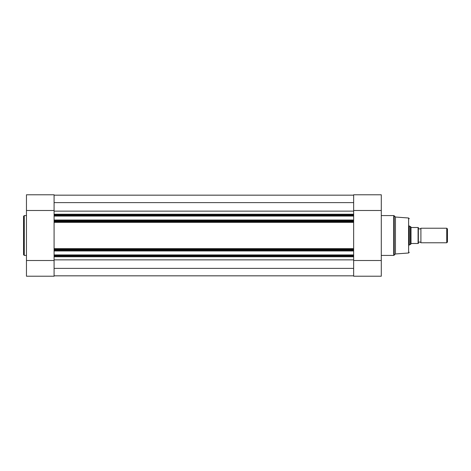 <?xml version="1.0" encoding="UTF-8"?>
<svg xmlns="http://www.w3.org/2000/svg" width="471" height="471" viewBox="0 0 471 471"><rect width="100%" height="100%" fill="white"/><g stroke="black" fill="none" stroke-linecap="round" stroke-linejoin="round"><path stroke-width="0.71" d="M353.656 214.959L54.088 214.959L54.088 214.234L353.656 214.234L353.656 216.065L54.088 216.065L54.088 215.706L353.656 215.706M353.656 220.034L353.656 220.393L54.088 220.393L54.088 220.034L353.656 220.034L353.656 216.065M353.656 220.393L353.656 221.865L54.088 221.865L54.088 221.14L353.656 221.14M353.656 222.353L353.656 249.135L353.656 222.353L54.088 222.353L54.088 221.865L54.088 249.135L54.088 222.353M353.656 249.86L54.088 249.86L54.088 249.135L353.656 249.135L353.656 255.294L54.088 255.294L54.088 254.935L353.656 254.935M353.656 256.041L353.656 256.766L54.088 256.766L54.088 256.041L353.656 256.041L353.656 255.294M54.088 256.041L54.088 255.294M353.656 250.966L54.088 250.966L54.088 254.935M54.088 250.966L54.088 250.607L353.656 250.607M54.088 249.86L54.088 250.607M54.088 220.393L54.088 221.14M54.088 220.034L54.088 216.065M54.088 214.959L54.088 215.706M353.656 268.382L54.088 268.382M353.656 275.835L54.088 275.835M353.656 195.165L54.088 195.165M353.656 202.618L54.088 202.618M23.55 235.5L23.55 216.307L24.274 215.577L24.274 255.423L23.55 254.693L23.55 235.5L23.55 254.693M54.088 276.218L54.088 260.51L26.458 260.51L26.458 276.218L54.088 276.218M26.458 210.49L54.088 210.49L54.088 194.782L26.458 194.782L26.458 260.51M54.088 256.766L54.088 260.51M54.088 210.49L54.088 214.234M418.366 242.771A1.478 1.478 0 0 1 420.909 242.771L420.909 228.229A1.478 1.478 0 0 1 418.366 228.229M420.909 228.229L446.743 228.229L447.45 228.935L447.45 242.065L446.743 242.771L446.743 228.229M420.909 242.771L446.743 242.771M409.275 226.41L410.371 226.41L410.371 244.59L409.275 244.59M418.366 227.505L418.366 243.495M410.371 226.41L411.313 227.505L418.077 227.505L418.077 243.495L411.313 243.495L410.371 244.59M411 227.328L411 243.672M360.115 276.218L374.822 276.218M409.275 245.173L409.275 235.5L409.275 245.173M409.275 225.827L409.275 235.5M395.463 253.969L408.604 252.998L408.604 218.002L395.463 217.031L395.463 253.969L393.709 255.423L393.709 215.577L394.221 215.789L394.221 255.211M353.656 214.234L353.656 194.782L381.286 194.782L381.286 276.218L353.656 276.218L353.656 256.766M353.656 210.49L381.286 210.49M353.656 260.51L381.286 260.51M353.656 211.132L54.088 211.132M353.656 259.868L54.088 259.868M54.088 248.647L353.656 248.647M26.458 215.577L24.274 215.577M26.458 255.423L24.274 255.423M54.088 194.782L26.458 194.782M408.604 218.002L409.275 218.727M395.463 217.031L394.221 215.789M381.286 215.577L393.709 215.577M381.286 255.423L393.709 255.423M353.656 194.782L381.286 194.782M408.604 252.998L409.275 252.273"/></g></svg>
